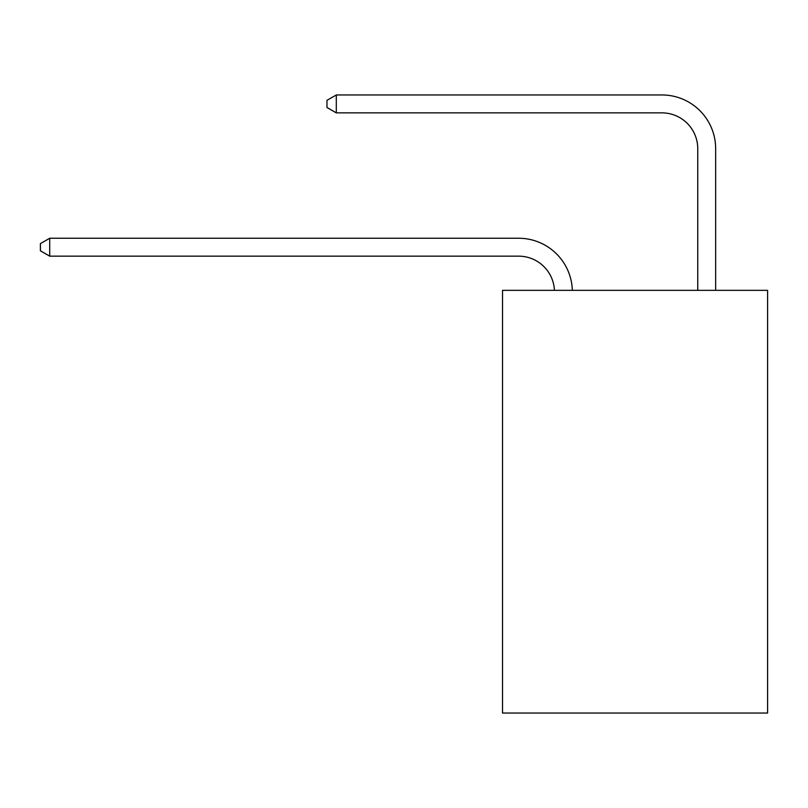 <?xml version="1.0" encoding="UTF-8"?>
<svg xmlns="http://www.w3.org/2000/svg" width="808" height="808" viewBox="0 0 808 808"><rect width="100%" height="100%" fill="white"/><g stroke="black" fill="none" stroke-linecap="round" stroke-linejoin="round"><path stroke-width="1.21" d="M767.6 290.335L767.6 713.04L502.515 713.04L502.515 290.335L767.6 290.335M554.419 290.335A35.825 35.825 0 0 0 518.635 256.156A35.825 35.825 0 0 1 554.419 290.335A35.825 35.825 0 0 0 518.635 256.156A35.825 35.825 0 0 1 554.419 290.335A35.825 35.825 0 0 0 518.635 256.156A35.825 35.825 0 0 1 554.419 290.335A35.825 35.825 0 0 0 518.635 256.156A35.825 35.825 0 0 1 554.419 290.335A35.825 35.825 0 0 0 518.635 256.156A35.825 35.825 0 0 1 554.419 290.335A35.825 35.825 0 0 0 518.635 256.156A35.825 35.825 0 0 1 554.419 290.335A35.825 35.825 0 0 0 518.635 256.156A35.825 35.825 0 0 1 554.419 290.335A35.825 35.825 0 0 0 518.635 256.156A35.825 35.825 0 0 1 554.419 290.335A35.825 35.825 0 0 0 518.635 256.156A35.825 35.825 0 0 1 554.419 290.335A35.825 35.825 0 0 0 518.635 256.156A35.825 35.825 0 0 1 554.419 290.335A35.825 35.825 0 0 0 518.635 256.156A35.825 35.825 0 0 1 554.419 290.335A35.825 35.825 0 0 0 518.635 256.156A35.825 35.825 0 0 1 554.419 290.335A35.825 35.825 0 0 0 518.635 256.156A35.825 35.825 0 0 1 554.419 290.335A35.825 35.825 0 0 0 518.635 256.156A35.825 35.825 0 0 1 554.419 290.335A35.825 35.825 0 0 0 518.635 256.156A35.825 35.825 0 0 1 554.419 290.335A35.825 35.825 0 0 0 518.635 256.156A35.825 35.825 0 0 1 554.419 290.335A35.825 35.825 0 0 0 518.635 256.156A35.825 35.825 0 0 1 554.419 290.335A35.825 35.825 0 0 0 518.635 256.156A35.825 35.825 0 0 1 554.419 290.335A35.825 35.825 0 0 0 518.635 256.156A35.825 35.825 0 0 1 554.419 290.335A35.825 35.825 0 0 0 518.635 256.156A35.825 35.825 0 0 1 554.419 290.335A35.825 35.825 0 0 0 518.635 256.156A35.825 35.825 0 0 1 554.419 290.335A35.825 35.825 0 0 0 518.635 256.156A35.825 35.825 0 0 1 554.419 290.335A35.825 35.825 0 0 0 518.635 256.156A35.825 35.825 0 0 1 554.419 290.335A35.825 35.825 0 0 0 518.635 256.156A35.825 35.825 0 0 1 554.419 290.335A35.825 35.825 0 0 0 518.635 256.156A35.825 35.825 0 0 1 554.419 290.335A35.825 35.825 0 0 0 518.635 256.156L49.712 256.156L40.4 250.783L40.4 243.622L49.712 238.249L518.635 238.249A53.732 53.732 0 0 1 572.337 290.335M697.748 290.335L697.748 148.692A35.825 35.825 0 0 0 661.924 112.868L336.3 112.868L326.977 107.494L326.977 100.333L336.3 94.96L661.924 94.96A53.732 53.732 0 0 1 715.656 148.692L715.656 290.335M49.712 238.249L518.635 238.249L49.712 238.249L518.635 238.249L49.712 238.249L518.635 238.249L49.712 238.249L518.635 238.249L49.712 238.249L518.635 238.249L49.712 238.249L518.635 238.249L49.712 238.249L518.635 238.249L49.712 238.249L518.635 238.249L49.712 238.249L518.635 238.249L49.712 238.249L518.635 238.249L49.712 238.249L518.635 238.249L49.712 238.249L518.635 238.249L49.712 238.249L518.635 238.249L49.712 238.249L518.635 238.249L49.712 238.249L518.635 238.249L49.712 238.249L518.635 238.249L49.712 238.249L518.635 238.249L49.712 238.249L518.635 238.249L49.712 238.249L518.635 238.249L49.712 238.249L518.635 238.249L49.712 238.249L518.635 238.249L49.712 238.249L518.635 238.249L49.712 238.249L518.635 238.249L49.712 238.249L518.635 238.249L49.712 238.249L518.635 238.249L49.712 238.249L49.712 256.156M697.748 148.692A35.825 35.825 0 0 0 661.924 112.868A35.825 35.825 0 0 1 697.748 148.692A35.825 35.825 0 0 0 661.924 112.868A35.825 35.825 0 0 1 697.748 148.692A35.825 35.825 0 0 0 661.924 112.868A35.825 35.825 0 0 1 697.748 148.692A35.825 35.825 0 0 0 661.924 112.868A35.825 35.825 0 0 1 697.748 148.692A35.825 35.825 0 0 0 661.924 112.868A35.825 35.825 0 0 1 697.748 148.692A35.825 35.825 0 0 0 661.924 112.868A35.825 35.825 0 0 1 697.748 148.692A35.825 35.825 0 0 0 661.924 112.868A35.825 35.825 0 0 1 697.748 148.692A35.825 35.825 0 0 0 661.924 112.868A35.825 35.825 0 0 1 697.748 148.692A35.825 35.825 0 0 0 661.924 112.868A35.825 35.825 0 0 1 697.748 148.692A35.825 35.825 0 0 0 661.924 112.868A35.825 35.825 0 0 1 697.748 148.692A35.825 35.825 0 0 0 661.924 112.868A35.825 35.825 0 0 1 697.748 148.692A35.825 35.825 0 0 0 661.924 112.868A35.825 35.825 0 0 1 697.748 148.692A35.825 35.825 0 0 0 661.924 112.868A35.825 35.825 0 0 1 697.748 148.692A35.825 35.825 0 0 0 661.924 112.868A35.825 35.825 0 0 1 697.748 148.692A35.825 35.825 0 0 0 661.924 112.868A35.825 35.825 0 0 1 697.748 148.692A35.825 35.825 0 0 0 661.924 112.868A35.825 35.825 0 0 1 697.748 148.692A35.825 35.825 0 0 0 661.924 112.868A35.825 35.825 0 0 1 697.748 148.692A35.825 35.825 0 0 0 661.924 112.868A35.825 35.825 0 0 1 697.748 148.692A35.825 35.825 0 0 0 661.924 112.868A35.825 35.825 0 0 1 697.748 148.692A35.825 35.825 0 0 0 661.924 112.868A35.825 35.825 0 0 1 697.748 148.692A35.825 35.825 0 0 0 661.924 112.868A35.825 35.825 0 0 1 697.748 148.692A35.825 35.825 0 0 0 661.924 112.868A35.825 35.825 0 0 1 697.748 148.692A35.825 35.825 0 0 0 661.924 112.868A35.825 35.825 0 0 1 697.748 148.692A35.825 35.825 0 0 0 661.924 112.868A35.825 35.825 0 0 1 697.748 148.692A35.825 35.825 0 0 0 661.924 112.868A35.825 35.825 0 0 1 697.748 148.692M336.3 94.96L661.924 94.96L336.3 94.96L661.924 94.96L336.3 94.96L661.924 94.96L336.3 94.96L661.924 94.96L336.3 94.96L661.924 94.96L336.3 94.96L661.924 94.96L336.3 94.96L661.924 94.96L336.3 94.96L661.924 94.96L336.3 94.96L661.924 94.96L336.3 94.96L661.924 94.96L336.3 94.96L661.924 94.96L336.3 94.96L661.924 94.96L336.3 94.96L661.924 94.96L336.3 94.96L661.924 94.96L336.3 94.96L661.924 94.96L336.3 94.96L661.924 94.96L336.3 94.96L661.924 94.96L336.3 94.96L661.924 94.96L336.3 94.96L661.924 94.96L336.3 94.96L661.924 94.96L336.3 94.96L661.924 94.96L336.3 94.96L661.924 94.96L336.3 94.96L661.924 94.96L336.3 94.96L661.924 94.96L336.3 94.96L661.924 94.96L336.3 94.96L336.3 112.868"/></g></svg>
